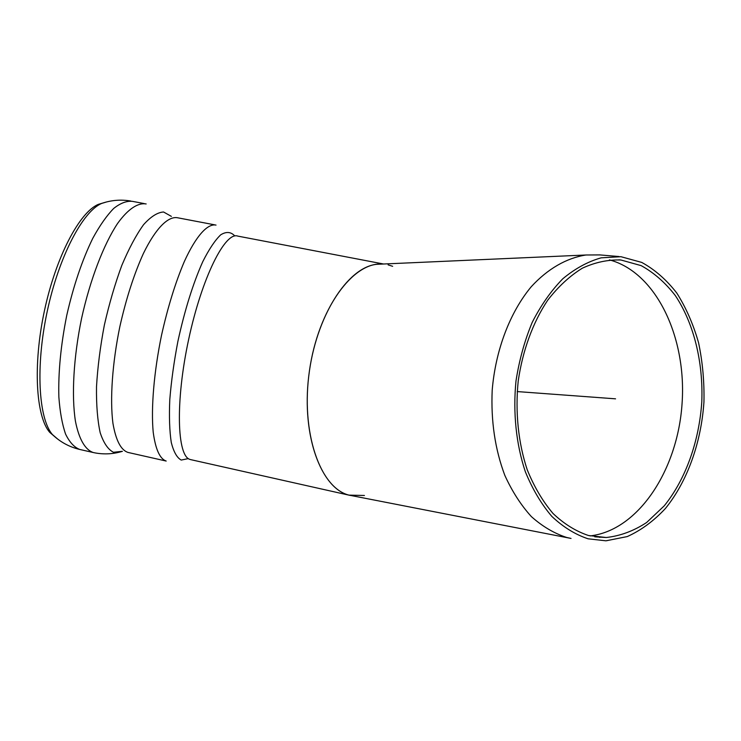 <?xml version="1.0" encoding="UTF-8"?>
<svg xmlns="http://www.w3.org/2000/svg" width="741" height="741" viewBox="0 0 741 741"><rect width="100%" height="100%" fill="white"/><g stroke="black" fill="none" stroke-linecap="round" stroke-linejoin="round"><path stroke-width="1.11" d="M54.899 436.801L49.712 432.336C35.901 416.535 32.78 364.952 44.423 310.812C55.964 256.655 79.639 212.009 98.405 204.349L103.147 202.932M569.949 538.216L348.965 495.118C321.261 488.347 301.559 436.273 308.691 376.548C315.573 316.815 347.446 267.297 376.623 264.315L382.3 264.065C352.892 261.74 318.185 309.025 309.451 370.759C300.429 432.457 320.26 488.226 348.965 495.118L364.424 495.479M392.656 266.306L388.117 264.87M619.022 256.534L599.821 254.913L586.001 254.997C566.689 257.961 547.729 268.761 531.241 286.739C509.984 312.276 495.553 349.947 492.2 390.164C490.829 420.953 495.044 449.361 504.834 475.389C512.161 491.468 521.016 505.214 531.38 516.607C542.412 526.443 554.175 533.39 566.67 537.457L571.033 538.429M599.645 537.373L600.46 537.16M588.104 538.809L605.934 540.819L627.257 536.577C641.067 530.334 653.784 520.979 665.409 508.493C687.416 481.354 701.236 442.488 703.95 401.918C704.385 381.596 702.588 361.858 698.559 342.713C693.298 324.271 686.046 307.719 676.792 293.056C666.52 279.811 654.84 269.594 641.734 262.416L620.949 256.701L601.155 257.831C587.835 261.601 575.044 268.594 562.789 278.783C551.119 290.722 540.93 305.246 532.223 322.344C524.619 340.619 519.209 360.182 515.986 381.031C512.855 412.635 516.153 444.22 525.332 471.702C532.446 489.106 541.263 503.991 551.795 516.357C563.077 527.018 575.183 534.502 588.104 538.809M588.493 535.511L606.249 537.512C620.31 535.947 633.777 530.945 646.634 522.507L664.214 505.862C685.666 479.362 699.143 441.432 701.792 401.835C703.329 362.201 693.9 323.465 675.32 295.576C665.316 282.645 653.923 272.66 641.16 265.63L620.912 259.998C607.99 259.554 595.116 262.286 582.296 268.214C569.764 275.967 558.232 286.637 547.692 300.235C532.909 322.428 522.59 350.576 518.2 381.17C515.106 412.033 518.283 442.886 527.222 469.766C534.141 486.791 542.736 501.361 553.018 513.476C564.031 523.924 575.85 531.269 588.493 535.511M590.086 535.91C638.27 530.445 677.691 470.09 682.053 403.743C686.851 337.414 656.202 272.29 609.445 259.887M517.199 391.572L615.558 398.834M190.77 459.652L190.039 459.448C176.997 456.261 175.246 401.492 188.649 339.434C201.923 277.347 225.273 231.183 237.852 236.12L383.588 264.009M188.362 458.596L181.221 460.059C176.997 457.799 173.681 451.945 171.282 442.507C169.541 431.058 169.041 416.748 169.791 399.566C171.291 381.152 173.996 361.738 177.905 341.314C184.768 309.97 193.068 283.405 202.784 261.629C209.073 249.161 215.057 240.214 220.735 234.795C226.061 231.516 230.608 231.757 234.378 235.518M166.188 461.05L166.077 461.022C159.76 458.725 155.471 449.102 153.202 432.151C150.942 408.134 153.924 372.102 161.547 335.154C167.846 306.996 175.432 282.478 184.305 261.601C195.967 235.981 207.563 223.319 216.02 225.088M128.017 452.445L127.878 452.408C120.82 449.954 115.837 440.219 112.919 423.222C109.844 399.149 112.299 363.238 119.875 326.503C126.183 298.521 134.019 274.207 143.365 253.552C155.684 228.228 168.263 215.835 177.692 217.789L214.658 224.829M93.347 452.547L95.533 452.992C104.75 454.576 113.716 454.011 122.413 451.315L113.466 452.279C108.038 449.518 103.61 442.998 100.192 432.735C97.506 420.36 96.274 405.031 96.506 386.728C97.645 367.156 100.267 346.603 104.361 325.077C109.214 303.699 115.031 283.812 121.802 265.417C128.906 248.55 136.159 234.971 143.559 224.69C150.803 216.622 157.463 212.389 163.548 211.991L171.366 216.372M79.833 449.481L93.246 452.519C85.252 449.861 78.972 439.274 75.443 421.259C71.414 395.629 73.535 357.421 81.575 318.426C90.152 279.57 103.684 244.391 117.615 223.411C128.036 208.999 137.919 202.534 146.153 203.951M57.705 439.089L52.416 434.55C60.178 441.997 69.274 446.971 79.713 449.454C74.257 447.332 69.552 442.229 65.597 434.143C62.207 424.361 59.965 411.996 58.863 397.037C58.178 372.417 60.799 345.186 66.755 315.351C73.507 285.73 82.177 260.072 92.745 238.38C99.766 225.523 106.769 215.529 113.753 208.397C120.551 203.034 126.822 200.7 132.565 201.376L144.338 203.608M49.712 432.336L52.416 434.55C38.513 418.619 35.42 366.313 47.229 311.368C58.947 256.405 82.881 211.12 101.767 203.395L106.417 201.997M166.077 461.022L127.878 452.408M98.405 204.349L101.767 203.395C111.243 200.126 120.94 199.348 130.861 201.043M190.622 459.615L350.308 495.451M376.623 264.315L586.001 254.997M620.912 259.998L618.948 259.832M606.249 537.512L594.782 536.817"/></g></svg>
